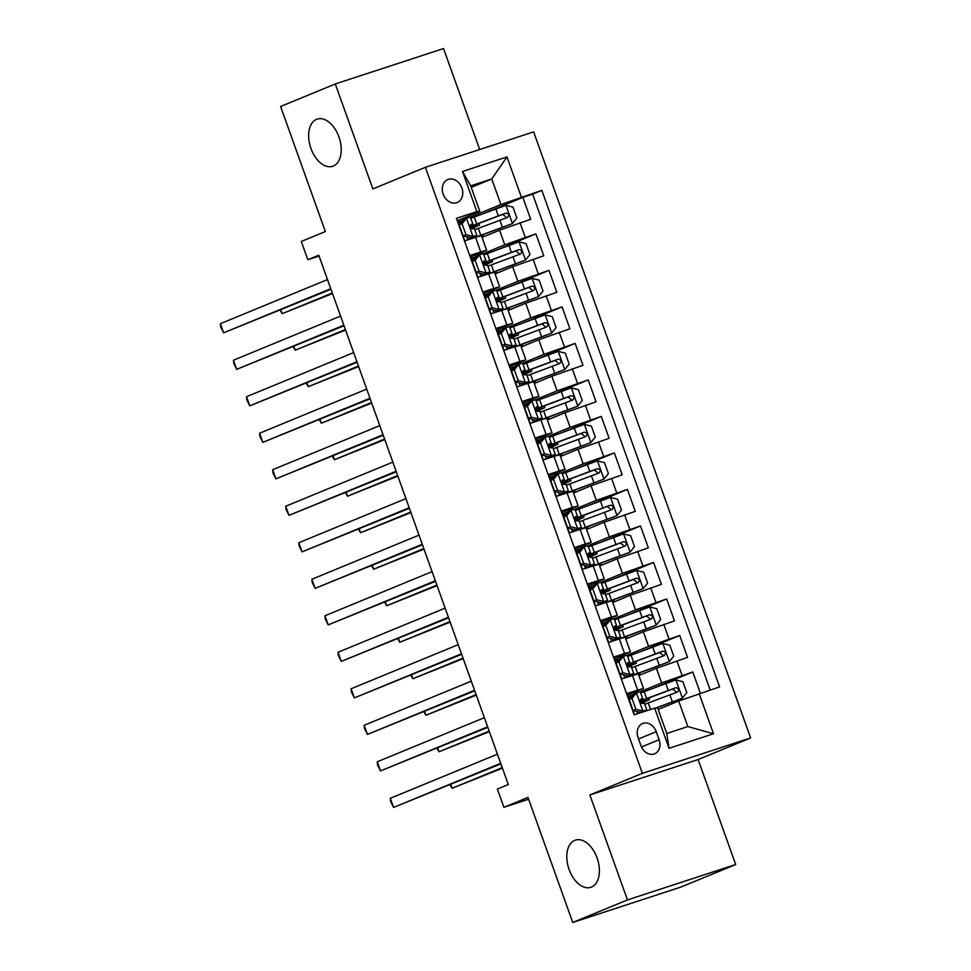 <?xml version="1.0" encoding="UTF-8"?>
<svg xmlns="http://www.w3.org/2000/svg" width="971" height="971" viewBox="0 0 971 971"><rect width="100%" height="100%" fill="white"/><g stroke="black" fill="none" stroke-linecap="round" stroke-linejoin="round"><path stroke-width="1.46" d="M333.296 166.053A24.833 15.123 71.9 0 1 332.652 166.296A24.833 15.123 71.9 0 1 310.744 147.932A24.833 15.123 71.9 0 1 316.57 119.324A24.833 15.123 71.9 0 1 317.214 119.093A24.833 15.123 71.9 0 1 339.122 137.457A24.833 15.123 71.9 0 1 333.296 166.053M591.46 887.093A24.833 15.123 71.9 0 1 590.817 887.324A24.833 15.123 71.9 0 1 568.909 868.96A24.833 15.123 71.9 0 1 574.735 840.364A24.833 15.123 71.9 0 1 575.378 840.121A24.833 15.123 71.9 0 1 597.286 858.485A24.833 15.123 71.9 0 1 591.46 887.093M443.152 194.115A12.417 9.844 67.6 0 0 457.244 202.538A12.417 9.844 67.6 0 0 461.88 187.986A12.417 9.844 67.6 0 0 447.789 179.574A12.417 9.844 67.6 0 0 443.152 194.115M479.698 149.534L443.541 48.55L335.286 83.967L280.595 106.494L325.358 231.535L301.289 241.451L307.831 259.706L319.058 256.028M750.632 737.924L533.637 131.886L425.383 167.303L642.377 773.341L750.632 737.924L698.113 759.54L589.858 794.958L627.448 899.923L735.702 864.506L698.113 759.54M735.702 864.506L680.999 887.033L572.744 922.45L527.969 797.409L503.9 807.326L528.625 799.23M627.448 899.923L572.744 922.45M456.649 219.033L464.854 240.82L475.535 237.325L480.766 251.926L486.629 250.3L470.68 257.072M480.766 251.926L470.085 255.422L477.926 277.318L488.607 273.834L493.838 288.436L499.701 286.809L483.752 293.582M493.838 288.436L483.157 291.931L490.998 313.827L501.679 310.332L506.911 324.945L512.773 323.307L496.824 330.079M506.911 324.945L496.23 328.429L504.07 350.337L514.751 346.841L519.983 361.443L525.845 359.816L509.896 366.589M519.983 361.443L509.302 364.938L517.142 386.846L527.823 383.351L533.055 397.952L538.917 396.326L522.968 403.099M533.055 397.952L522.374 401.448L530.215 423.356L540.896 419.86L546.127 434.462L551.989 432.835L536.041 439.608M546.127 434.462L535.446 437.957L543.287 459.866L553.968 456.37L559.199 470.971L565.061 469.345L549.113 476.118M559.199 470.971L548.518 474.467L556.359 496.375L567.04 492.88L572.271 507.481L578.133 505.855L562.185 512.627M572.271 507.481L561.59 510.977L569.431 532.885L580.112 529.389L585.343 543.991L591.205 542.364L575.257 549.137M585.343 543.991L574.662 547.486L582.503 569.382L593.184 565.899L598.415 580.5L604.265 578.874L588.317 585.647M598.415 580.5L587.734 583.996L595.575 605.892L606.256 602.396L611.487 617.01L617.338 615.371L601.389 622.144M611.487 617.01L600.806 620.493L608.647 642.401L619.328 638.906L624.559 653.507L630.41 651.881L614.461 658.654M624.559 653.507L613.878 657.003L621.719 678.911L638.263 673.789L643.482 688.39L627.533 695.163M700.37 693.185L692.772 671.981L654.199 687.869M638.882 675.525L656.42 668.303L687.553 657.379L679.712 635.471L641.127 651.359M625.81 639.015L643.348 631.793L674.481 620.87L666.64 598.961L628.055 614.849M612.737 602.505L630.276 595.284L661.409 584.36L653.568 562.452L614.983 578.34M599.665 565.996L617.204 558.774L648.337 547.85L640.496 525.942L601.911 541.83M586.593 529.486L604.132 522.264L635.265 511.341L627.424 489.433L588.839 505.321M573.521 492.977L591.06 485.755L622.193 474.831L614.352 452.923L575.767 468.823M560.449 456.479L577.988 449.257L609.12 438.322L601.28 416.425L562.695 432.313M547.377 419.97L564.916 412.748L596.048 401.812L588.208 379.916L549.622 395.804M534.305 383.46L551.844 376.238L582.976 365.314L575.135 343.406L536.55 359.294M521.233 346.95L538.771 339.729L569.904 328.805L562.063 306.897L523.478 322.785M508.161 310.441L525.699 303.219L556.832 292.295L548.991 270.387L510.406 286.275M495.089 273.931L512.627 266.709L543.76 255.786L535.919 233.877L497.334 249.765M503.9 807.326L497.37 789.071L508.306 784.568L318.767 255.191L307.831 259.706M659.103 739.72L656.226 731.697A12.028 9.528 67.6 0 0 642.571 723.541A12.028 9.528 67.6 0 0 638.093 737.632L640.957 745.655A12.028 9.528 67.6 0 0 654.612 753.812A12.028 9.528 67.6 0 0 659.103 739.72L641.503 746.966M479.832 211.411L476.882 211.629L456.406 218.329L634.172 714.838L654.66 708.138L657.61 707.92L666.761 733.469L687.832 726.575L678.68 701.026L719.608 686.885L541.83 190.377L500.902 204.517L491.751 178.955L470.68 185.849L479.832 211.411L457.608 220.563M476.882 211.629L462.499 171.479L506.971 156.926L521.354 197.077M699.132 693.585L713.515 733.748L669.043 748.301L654.66 708.138M471.238 258.626L476.276 256.55M483.327 253.637L504.786 244.801L535.919 233.877M482.017 237.422L499.555 230.2L504.786 244.801M484.311 295.135L489.348 293.06M496.399 290.147L517.859 281.311L548.991 270.387M497.383 331.645L502.408 329.57M509.472 326.657L530.931 317.82L562.063 306.897M510.443 368.143L515.48 366.079M522.544 363.166L544.003 354.33L575.135 343.406M523.515 404.652L528.552 402.577M535.616 399.676L557.075 390.84L588.208 379.916M536.587 441.162L541.624 439.086M548.688 436.185L570.135 427.349L601.28 416.425M549.659 477.671L554.696 475.596M561.76 472.695L583.207 463.859L614.352 452.923M562.731 514.181L567.768 512.105M574.832 509.205L596.279 500.368L627.424 489.433M575.803 550.691L580.84 548.615M587.904 545.702L609.351 536.866L640.496 525.942M588.875 587.2L593.912 585.125M600.976 582.212L622.423 573.375L653.568 562.452M601.947 623.71L606.984 621.634M614.048 618.721L635.495 609.885L666.64 598.961M615.019 660.207L620.056 658.132M627.12 655.231L648.567 646.395L679.712 635.471M628.091 696.717L633.128 694.641M640.192 691.74L661.639 682.904L692.772 671.981M710.177 689.98L532.642 194.164L522.847 197.368L484.262 213.256M499.555 230.2L530.688 219.276L522.847 197.368M634.536 714.729L626.95 693.512L643.482 688.39M658.168 709.473L678.68 701.026M589.858 794.958L642.377 773.341M335.286 83.967L372.876 188.932L425.383 167.303M471.238 187.403L491.751 178.955L506.971 156.926M458.166 222.116L463.203 220.041M470.255 217.14L500.902 204.517M630.932 696.158L628.213 697.044M642.426 703.514L641.94 702.179M617.859 659.649L615.141 660.535M629.354 667.016L628.868 665.669M604.787 623.139L602.069 624.025M616.282 630.507L615.796 629.172M630.41 651.881L625.19 637.279L619.328 638.906M591.715 586.63L588.996 587.528M603.209 593.997L602.724 592.662M617.338 615.371L612.118 600.77L606.256 602.396M578.643 550.12L575.924 551.018M590.137 557.488L589.664 556.152M604.265 578.874L599.046 564.26L593.184 565.899M565.571 513.61L562.852 514.509M577.065 520.978L576.592 519.643M591.205 542.364L585.974 527.763L580.112 529.389M552.499 477.113L549.78 477.999M563.993 484.468L563.52 483.133M578.133 505.855L572.902 491.253L567.04 492.88M539.427 440.603L536.708 441.489M550.921 447.959L550.448 446.624M565.061 469.345L559.83 454.744L553.968 456.37M526.355 404.094L523.636 404.98M537.849 411.449L537.376 410.114M551.989 432.835L546.758 418.234L540.896 419.86M513.283 367.584L510.564 368.47M524.777 374.952L524.304 373.604M538.917 396.326L533.686 381.724L527.823 383.351M500.211 331.075L497.492 331.961M511.705 338.442L511.232 337.107M525.845 359.816L520.614 345.215L514.751 346.841M487.139 294.565L484.42 295.463M498.633 301.932L498.159 300.597M512.773 323.307L507.542 308.705L501.679 310.332M474.066 258.055L471.348 258.954M485.561 265.423L485.087 264.088M499.701 286.809L494.47 272.196L488.607 273.834M460.994 221.546L458.276 222.444M472.489 228.913L472.015 227.578M532.642 194.164L541.83 190.377M486.629 250.3L481.398 235.698L475.535 237.325M666.761 733.469L669.043 748.301M687.832 726.575L713.515 733.748M462.499 171.479L470.68 185.849M631.987 698.355L629.147 699.521L633.578 694.095L636.539 692.784L631.987 698.355L635.92 709.303L643.069 711.039L646.807 710.007L644.259 711.549M643.069 711.039L639.998 712.932M636.539 692.784L640.277 691.753L642.753 698.695L640.872 699.144M632.764 695.09L631.211 696.001A24.639 0.886 -19.7 0 1 628.322 697.348M629.147 699.521L633.068 710.481L635.92 709.303M640.229 712.216L633.068 710.481M500.696 763.315L393.571 807.423L390.306 798.296L497.431 754.188M640.095 700.297L642.753 698.695M640.787 699.181L640.945 699.12C639.573 701.171 640.095 702.628 642.511 703.502L644.331 703.077L646.807 710.007M500.89 763.849L393.571 807.423L390.633 801.488L390.306 798.296M644.477 699.654L644.95 700.965L649.417 699.727L644.938 701.73A2.33 1.42 -108.1 0 0 644.198 703.065M656.275 708.017L682.273 698.21L686.825 692.651L682.904 681.691L675.743 679.955L644.174 691.655A29.688 1.068 160.3 0 0 640.714 692.978M682.273 698.21L655.559 708.077M642.086 702.579L644.671 701.426L642.049 702.154A29.688 1.068 160.3 0 1 640.666 702.591M450.738 784.507L452.085 788.282L502.432 768.17M644.756 704.291A29.688 1.068 -19.7 0 1 648.227 702.968L677.333 692.105C679.421 689.762 678.899 688.305 675.767 687.723L646.65 698.586A29.688 1.068 160.3 0 0 640.071 701.123M644.95 700.965A24.639 0.886 -19.7 0 1 640.508 702.361M640.12 701.402A24.639 0.886 -19.7 0 1 648.774 698.003L672.612 689.022L675.828 691.522M450.022 784.799L452.085 788.282L502.25 767.624M618.915 661.846L616.075 663.011L620.505 657.585L623.467 656.275L618.915 661.846L622.848 672.794L629.997 674.529L633.735 673.498L629.354 676.107A29.688 1.068 -19.7 0 1 627.509 677.018M629.997 674.529L624.681 677.746A24.639 0.886 -19.7 0 1 623.576 678.304M623.467 656.275L627.205 655.243L629.681 662.186L627.8 662.635M619.692 658.581L618.139 659.491A24.639 0.886 -19.7 0 1 615.25 660.838M616.075 663.011L619.996 673.971L622.848 672.794M627.157 675.707L619.996 673.971M487.624 726.806L380.498 770.913L377.234 761.786L484.359 717.678M627.023 663.788L629.681 662.186M627.715 662.671L627.873 662.61C626.501 664.662 627.023 666.118 629.439 666.992L631.259 666.567L633.735 673.498M487.818 727.34L380.498 770.913L377.561 764.978L377.234 761.786M605.843 625.336L603.003 626.513L607.543 620.942L610.395 619.777L605.843 625.336L609.776 636.284L616.925 638.02L620.663 637L616.282 639.598A29.688 1.068 -19.7 0 1 614.437 640.508M616.925 638.02L611.609 641.236A24.639 0.886 -19.7 0 1 610.504 641.795M610.395 619.777L614.133 618.745L616.609 625.676L614.728 626.125M606.62 622.071L605.067 622.981A24.639 0.886 -19.7 0 1 602.178 624.329M603.003 626.513L606.924 637.462L609.776 636.284M614.085 639.197L606.924 637.462M474.552 690.296L367.426 734.416L364.161 725.288L471.287 681.169M613.951 627.278L616.609 625.676M614.643 626.161L614.801 626.101C613.429 628.152 613.951 629.609 616.367 630.482L618.187 630.058L620.663 637M474.746 690.83L367.426 734.416L364.489 728.481L364.161 725.288M592.771 588.827L589.931 590.004L594.47 584.433L597.323 583.268L592.771 588.827L596.704 599.775L603.853 601.522L607.591 600.491L603.209 603.088A29.688 1.068 -19.7 0 1 601.365 603.998M603.853 601.522L598.537 604.727A24.639 0.886 -19.7 0 1 597.432 605.285M597.323 583.268L601.061 582.236L603.537 589.166L601.656 589.615M593.548 585.562L591.994 586.472A24.639 0.886 -19.7 0 1 589.106 587.831M589.931 590.004L593.851 600.952L596.704 599.775M601.013 602.688L593.851 600.952M461.48 653.786L354.354 697.906L351.089 688.779L458.215 644.659M600.879 590.769L603.537 589.166M601.571 589.652L601.729 589.591C600.357 591.642 600.879 593.099 603.294 593.973L605.115 593.548L607.591 600.491M461.674 654.32L354.354 697.906L351.417 691.971L351.089 688.779M579.711 552.317L576.859 553.494L581.398 547.923L584.251 546.758L579.711 552.317L583.632 563.277L590.781 565.013L594.519 563.981L590.137 566.579A29.688 1.068 -19.7 0 1 588.292 567.489M590.781 565.013L585.464 568.217A24.639 0.886 -19.7 0 1 584.36 568.775M584.251 546.758L587.989 545.726L590.465 552.657L588.584 553.118M580.476 549.064L578.922 549.962A24.639 0.886 -19.7 0 1 576.034 551.322M576.859 553.494L580.779 564.442L583.632 563.277M587.941 566.178L580.779 564.442M448.408 617.277L341.282 661.397L338.017 652.269L445.143 608.149M587.807 554.259L590.465 552.657M588.499 553.142L588.657 553.082C587.285 555.133 587.807 556.589 590.222 557.463L592.043 557.038L594.519 563.981M448.602 617.811L341.282 661.397L338.345 655.461L338.017 652.269M631.405 663.144L631.878 664.455L636.345 663.217L631.866 665.22A2.33 1.42 -108.1 0 0 631.126 666.555M635.604 674.408A24.639 0.886 160.3 0 1 639.755 672.818L669.201 661.712L673.753 656.141L669.832 645.193L662.671 643.457L631.101 655.146A29.688 1.068 160.3 0 0 627.642 656.469M669.201 661.712L637.631 673.401A29.688 1.068 160.3 0 0 632.267 675.464M638.663 674.918L640.399 674.529L638.809 675.343M629.014 666.07L631.599 664.917L628.977 665.645A29.688 1.068 160.3 0 1 627.594 666.094M437.666 747.998L439.013 751.772L489.372 731.661M631.684 667.781A29.688 1.068 -19.7 0 1 635.155 666.458L664.261 655.595C666.349 653.252 665.827 651.796 662.695 651.213L633.578 662.076A29.688 1.068 160.3 0 0 626.999 664.625M631.878 664.455A24.639 0.886 -19.7 0 1 627.436 665.851M627.048 664.892A24.639 0.886 -19.7 0 1 635.702 661.494L659.54 652.512L662.756 655.012M436.95 748.289L439.013 751.772L489.178 731.114M618.333 626.635L618.806 627.946L623.273 626.708L618.794 628.723A2.33 1.42 -108.1 0 0 618.054 630.045M622.532 637.898A24.639 0.886 160.3 0 1 626.683 636.308L656.129 625.203L660.681 619.632L656.76 608.683L649.599 606.948L618.029 618.636A29.688 1.068 160.3 0 0 614.57 619.959M656.129 625.203L624.559 636.891A29.688 1.068 160.3 0 0 619.195 638.954M625.591 638.408L627.327 638.032L625.737 638.833M615.942 629.572L618.527 628.407L615.905 629.135A29.688 1.068 160.3 0 1 614.522 629.584M424.594 711.488L425.941 715.263L476.3 695.151M618.612 631.271A29.688 1.068 -19.7 0 1 622.083 629.961L651.189 619.085C653.277 616.743 652.755 615.286 649.623 614.704L620.505 625.579A29.688 1.068 160.3 0 0 613.927 628.116M618.806 627.946A24.639 0.886 -19.7 0 1 614.364 629.342M613.975 628.383A24.639 0.886 -19.7 0 1 622.629 624.984L646.468 616.002L649.684 618.503M423.878 711.779L425.941 715.263L476.106 694.605M605.261 590.125L605.734 591.436L610.201 590.198L605.722 592.213A2.33 1.42 -108.1 0 0 604.982 593.536M612.519 601.899L614.255 601.522L613.636 599.787L643.057 588.693L647.608 583.122L643.688 572.174L636.527 570.438L604.957 582.127A29.688 1.068 160.3 0 0 601.498 583.45M643.057 588.693L611.487 600.381A29.688 1.068 160.3 0 0 606.122 602.445M614.255 601.522L612.677 602.323M613.611 599.799A24.639 0.886 160.3 0 0 609.46 601.389M602.87 593.063L605.455 591.897L602.833 592.626A29.688 1.068 160.3 0 1 601.45 593.075M411.522 674.979L412.869 678.753L463.228 658.641M605.552 594.762A29.688 1.068 -19.7 0 1 609.011 593.451L638.117 582.588C640.205 580.233 639.683 578.777 636.551 578.206L607.433 589.069A29.688 1.068 160.3 0 0 600.855 591.606M605.734 591.436A24.639 0.886 -19.7 0 1 601.292 592.844M600.903 591.873A24.639 0.886 -19.7 0 1 609.557 588.475L633.395 579.493L636.612 581.993M410.806 675.27L412.869 678.753L463.033 658.107M592.189 553.616L592.662 554.927L597.129 553.688L592.65 555.703A2.33 1.42 -108.1 0 0 591.909 557.026M599.447 565.389L601.183 565.013L600.564 563.277L629.985 552.183L634.536 546.612L630.616 535.664L623.455 533.929L591.885 545.617A29.688 1.068 160.3 0 0 588.426 546.94M629.985 552.183L598.415 563.872A29.688 1.068 160.3 0 0 593.05 565.935M601.183 565.013L599.605 565.814M600.539 563.289A24.639 0.886 160.3 0 0 596.388 564.879M589.798 556.553L592.383 555.388L589.761 556.116A29.688 1.068 160.3 0 1 588.377 556.565M398.45 638.469L399.797 642.244L450.156 622.132M592.48 558.264A29.688 1.068 -19.7 0 1 595.939 556.941L625.045 546.078C627.132 543.736 626.611 542.267 623.479 541.697L594.361 552.56A29.688 1.068 160.3 0 0 587.783 555.096M592.662 554.927A24.639 0.886 -19.7 0 1 588.22 556.334M587.831 555.363A24.639 0.886 -19.7 0 1 596.485 551.977L620.323 542.995L623.54 545.484M397.734 638.76L399.797 642.244L449.961 621.598M566.639 515.807L563.787 516.985L568.326 511.414L571.179 510.248L566.639 515.807L570.56 526.768L577.709 528.503L581.447 527.471L577.065 530.081A29.688 1.068 -19.7 0 1 575.22 530.979M577.709 528.503L572.392 531.72A24.639 0.886 -19.7 0 1 571.288 532.266M571.179 510.248L574.917 509.217L577.393 516.147L575.512 516.608M567.404 512.554L565.85 513.465A24.639 0.886 -19.7 0 1 562.962 514.812M563.787 516.985L567.707 527.933L570.56 526.768M574.868 529.668L567.707 527.933M435.336 580.767L328.21 624.887L324.945 615.76L432.071 571.64M574.735 517.749L577.393 516.147M575.427 516.645L575.585 516.572C574.213 518.623 574.735 520.08 577.15 520.954L578.971 520.529L581.447 527.471M435.53 581.313L328.21 624.887L325.273 618.952L324.945 615.76M579.117 517.106L579.59 518.417L584.057 517.179L579.578 519.194A2.33 1.42 -108.1 0 0 578.837 520.517M583.316 528.37A24.639 0.886 160.3 0 1 587.467 526.78L616.925 515.674L621.464 510.103L617.544 499.155L610.383 497.419L578.813 509.107A29.688 1.068 160.3 0 0 575.354 510.43M616.925 515.674L585.343 527.362A29.688 1.068 160.3 0 0 579.978 529.426M586.375 528.879L588.11 528.503L586.533 529.316M576.725 520.043L579.311 518.89L576.689 519.606A29.688 1.068 160.3 0 1 575.305 520.055M385.378 601.959L386.725 605.746L437.084 585.622M579.408 521.755A29.688 1.068 -19.7 0 1 582.867 520.432L611.973 509.569C614.06 507.226 613.538 505.757 610.407 505.187L581.289 516.05A29.688 1.068 160.3 0 0 574.711 518.587M579.59 518.417A24.639 0.886 -19.7 0 1 575.148 519.825M574.759 518.866A24.639 0.886 -19.7 0 1 583.413 515.467L607.251 506.486L610.468 508.974M384.674 602.251L386.725 605.746L436.889 585.088M553.567 479.31L550.715 480.475L555.254 474.916L558.107 473.739L553.567 479.31L557.488 490.258L564.637 491.994L568.375 490.962L563.993 493.571A29.688 1.068 -19.7 0 1 562.148 494.47M564.637 491.994L559.32 495.21A24.639 0.886 -19.7 0 1 558.216 495.768M558.107 473.739L561.845 472.707L564.321 479.65L562.44 480.099M554.332 476.045L552.778 476.955A24.639 0.886 -19.7 0 1 549.889 478.302M550.715 480.475L554.635 491.423L557.488 490.258M561.796 493.159L554.635 491.423M422.264 544.258L315.138 588.377L311.873 579.25L418.999 535.13M561.663 481.24L564.321 479.65M562.367 480.135L562.512 480.075C561.141 482.114 561.663 483.582 564.078 484.444L565.899 484.031L568.375 490.962M422.458 544.804L315.138 588.377L312.201 582.442L311.873 579.25M566.044 480.609L566.518 481.907L570.984 480.681L566.506 482.684A2.33 1.42 -108.1 0 0 565.765 484.007M570.244 491.86A24.639 0.886 160.3 0 1 574.395 490.27L603.853 479.164L608.392 473.605L604.472 462.645L597.311 460.909L565.741 472.61A29.688 1.068 160.3 0 0 562.282 473.921M603.853 479.164L572.271 490.865A29.688 1.068 160.3 0 0 566.906 492.916M573.303 492.37L575.038 491.994L573.46 492.807M563.653 483.534L566.239 482.381L563.617 483.097A29.688 1.068 160.3 0 1 562.233 483.546M372.306 565.462L373.653 569.237L424.011 549.113M566.336 485.245A29.688 1.068 -19.7 0 1 569.795 483.922L598.901 473.059C600.988 470.717 600.466 469.26 597.335 468.677L568.217 479.54A29.688 1.068 160.3 0 0 561.639 482.077M566.518 481.907A24.639 0.886 -19.7 0 1 562.075 483.315M561.687 482.356A24.639 0.886 -19.7 0 1 570.341 478.958L594.179 469.976L597.396 472.464M371.602 565.753L373.653 569.237L423.817 548.579M540.495 442.8L537.643 443.965L542.182 438.407L545.034 437.229L540.495 442.8L544.415 453.748L551.564 455.484L555.303 454.452L550.921 457.062A29.688 1.068 -19.7 0 1 549.076 457.972M551.564 455.484L546.248 458.7A24.639 0.886 -19.7 0 1 545.144 459.259M545.034 437.229L548.773 436.197L551.249 443.14L549.368 443.589M541.26 439.535L539.706 440.446A24.639 0.886 -19.7 0 1 536.817 441.793M537.643 443.965L541.563 454.914L544.415 453.748M548.724 456.661L541.563 454.914M409.192 507.748L302.066 551.868L298.801 542.74L405.927 498.621M548.591 444.73L551.249 443.14M549.295 443.626L549.44 443.565C548.069 445.604 548.591 447.073 551.006 447.947L552.827 447.522L555.303 454.452M409.386 508.294L302.066 551.868L299.129 545.933L298.801 542.74M552.972 444.099L553.446 445.398L557.912 444.172L553.434 446.175A2.33 1.42 -108.1 0 0 552.693 447.51M557.172 455.363A24.639 0.886 160.3 0 1 561.323 453.76L590.781 442.655L595.32 437.096L591.4 426.135L584.239 424.4L552.669 436.1A29.688 1.068 160.3 0 0 549.21 437.423M590.781 442.655L559.199 454.355A29.688 1.068 160.3 0 0 553.834 456.419M560.231 455.872L561.966 455.484L560.388 456.297M550.581 447.024L553.167 445.871L550.545 446.599A29.688 1.068 160.3 0 1 549.161 447.036M359.234 528.952L360.581 532.727L410.939 512.603M553.264 448.736A29.688 1.068 -19.7 0 1 556.723 447.413L585.829 436.549C587.916 434.207 587.394 432.75 584.263 432.168L555.145 443.031A29.688 1.068 160.3 0 0 548.566 445.568M553.446 445.398A24.639 0.886 -19.7 0 1 549.003 446.806M548.615 445.847A24.639 0.886 -19.7 0 1 557.269 442.448L581.107 433.467L584.324 435.955M358.53 529.244L360.581 532.727L410.745 512.069M527.423 406.291L524.571 407.456L529.122 401.897L531.962 400.72L527.423 406.291L531.343 417.239L538.492 418.974L542.231 417.943L537.849 420.552A29.688 1.068 -19.7 0 1 536.016 421.463M538.492 418.974L533.176 422.191A24.639 0.886 -19.7 0 1 532.072 422.749M531.962 400.72L535.701 399.688L538.177 406.631L536.295 407.08M528.188 403.026L526.634 403.936A24.639 0.886 -19.7 0 1 523.745 405.283M524.571 407.456L528.491 418.416L531.343 417.239M535.652 420.152L528.491 418.416M396.119 471.251L288.994 515.358L285.729 506.231L392.854 462.123M535.519 408.233L538.177 406.631M536.223 407.116L536.368 407.055C534.997 409.107 535.519 410.563 537.934 411.437L539.755 411.012L542.231 417.943M396.314 471.785L288.994 515.358L286.057 509.423L285.729 506.231M539.9 407.589L540.374 408.9L544.84 407.662L540.361 409.665A2.33 1.42 -108.1 0 0 539.621 411M544.1 418.853A24.639 0.886 160.3 0 1 548.251 417.263L577.709 406.145L582.248 400.586L578.328 389.626L571.166 387.89L539.597 399.591A29.688 1.068 160.3 0 0 536.138 400.914M577.709 406.145L546.127 417.846A29.688 1.068 160.3 0 0 540.762 419.909M547.159 419.363L548.894 418.974L547.316 419.788M537.509 410.515L540.094 409.361L537.473 410.09A29.688 1.068 160.3 0 1 536.089 410.527M346.161 492.443L347.509 496.217L397.867 476.106M540.192 412.226A29.688 1.068 -19.7 0 1 543.651 410.903L572.756 400.04C574.844 397.697 574.322 396.241 571.191 395.658L542.085 406.521A29.688 1.068 160.3 0 0 535.494 409.058M540.374 408.9A24.639 0.886 -19.7 0 1 535.931 410.296M535.543 409.337A24.639 0.886 -19.7 0 1 544.197 405.939L568.035 396.957L571.251 399.457M345.458 492.734L347.509 496.217L397.673 475.559M514.351 369.781L511.499 370.946L516.05 365.387L518.89 364.21L514.351 369.781L518.271 380.729L525.42 382.465L529.159 381.433L524.777 384.043A29.688 1.068 -19.7 0 1 522.944 384.953M525.42 382.465L520.104 385.681A24.639 0.886 -19.7 0 1 519 386.24M518.89 364.21L522.629 363.178L525.117 370.121L523.223 370.57M515.128 366.516L513.574 367.426A24.639 0.886 -19.7 0 1 510.673 368.774M511.499 370.946L515.419 381.906L518.271 380.729M522.58 383.642L515.419 381.906M383.047 434.741L275.922 478.849L272.657 469.721L379.782 425.614M522.447 371.723L525.117 370.121M523.151 370.606L523.296 370.546C521.925 372.597 522.447 374.053 524.862 374.927L526.683 374.503L529.159 381.433M383.242 435.275L275.922 478.849L272.985 472.913L272.657 469.721M526.828 371.08L527.302 372.391L531.768 371.153L527.289 373.155A2.33 1.42 -108.1 0 0 526.549 374.49M534.086 382.853L535.822 382.465L535.203 380.741L564.637 369.648L569.176 364.076L565.256 353.128L558.094 351.393L526.525 363.081A29.688 1.068 160.3 0 0 523.066 364.404M564.637 369.648L533.055 381.336A29.688 1.068 160.3 0 0 527.69 383.399M535.822 382.465L534.244 383.278M535.179 380.753A24.639 0.886 160.3 0 0 531.028 382.343M524.437 374.005L527.022 372.852L524.401 373.58A29.688 1.068 160.3 0 1 523.017 374.029M333.089 455.933L334.437 459.708L384.795 439.596M527.119 375.716A29.688 1.068 -19.7 0 1 530.579 374.393L559.684 363.53C561.772 361.188 561.25 359.731 558.119 359.149L529.013 370.012A29.688 1.068 160.3 0 0 522.422 372.561M527.302 372.391A24.639 0.886 -19.7 0 1 522.859 373.786M522.471 372.828A24.639 0.886 -19.7 0 1 531.125 369.429L554.963 360.447L558.179 362.948M332.385 456.224L334.437 459.708L384.601 439.05M501.279 333.271L498.426 334.449L502.857 329.011L505.818 327.713L501.279 333.271L505.199 344.22L512.348 345.955L516.087 344.936L511.705 347.533A29.688 1.068 -19.7 0 1 509.872 348.443M512.348 345.955L507.032 349.172A24.639 0.886 -19.7 0 1 505.927 349.73M505.818 327.713L509.557 326.681L512.045 333.611L510.151 334.06M502.056 330.006L500.502 330.917A24.639 0.886 -19.7 0 1 497.601 332.264M498.426 334.449L502.347 345.397L505.199 344.22M509.508 347.133L502.347 345.397M369.975 398.231L262.85 442.351L259.585 433.224L366.71 389.104M509.374 335.213L512.045 333.611M510.078 334.097L510.224 334.036C508.853 336.087 509.374 337.544 511.79 338.418L513.61 337.993L516.087 344.936M370.169 398.765L262.85 442.351L259.912 436.416L259.585 433.224M513.768 334.57L514.229 335.881L518.696 334.643L514.217 336.658A2.33 1.42 -108.1 0 0 513.477 337.981M517.956 345.834A24.639 0.886 160.3 0 1 522.107 344.244L551.564 333.138L556.104 327.567L552.183 316.619L545.022 314.883L513.453 326.572A29.688 1.068 160.3 0 0 509.993 327.895M551.564 333.138L519.983 344.826A29.688 1.068 160.3 0 0 514.618 346.89M521.014 346.344L522.75 345.967L521.172 346.768M511.365 337.507L513.95 336.342L511.329 337.071A29.688 1.068 160.3 0 1 509.945 337.52M320.017 419.423L321.365 423.198L371.723 403.086M514.047 339.207A29.688 1.068 -19.7 0 1 517.507 337.896L546.612 327.021C548.7 324.678 548.178 323.222 545.047 322.639L515.941 333.514A29.688 1.068 160.3 0 0 509.35 336.051M514.229 335.881A24.639 0.886 -19.7 0 1 509.787 337.277M509.399 336.318A24.639 0.886 -19.7 0 1 518.053 332.919L541.891 323.938L545.107 326.438M319.313 419.715L321.365 423.198L371.529 402.54M488.207 296.762L485.354 297.939L489.785 292.514L492.746 291.203L488.207 296.762L492.127 307.71L499.288 309.458L503.014 308.426L498.633 311.023A29.688 1.068 -19.7 0 1 496.8 311.934M499.288 309.458L493.96 312.662A24.639 0.886 -19.7 0 1 492.855 313.22M492.746 291.203L496.484 290.171L498.973 297.102L497.079 297.551M488.983 293.497L487.43 294.407A24.639 0.886 -19.7 0 1 484.529 295.767M485.354 297.939L489.275 308.887L492.127 307.71M496.436 310.623L489.275 308.887M356.915 361.722L249.778 405.842L246.513 396.714L353.638 352.594M496.302 298.704L498.973 297.102M497.006 297.587L497.152 297.527C495.78 299.578 496.302 301.034 498.718 301.908L500.538 301.483L503.014 308.426M357.097 362.256L249.778 405.842L246.84 399.906L246.513 396.714M500.696 298.061L501.157 299.371L505.624 298.133L501.145 300.148A2.33 1.42 -108.1 0 0 500.405 301.471M507.942 309.834L509.678 309.458L509.059 307.722L538.492 296.628L543.032 291.057L539.111 280.109L531.95 278.374L500.381 290.062A29.688 1.068 160.3 0 0 496.921 291.385M538.492 296.628L506.911 308.317A29.688 1.068 160.3 0 0 501.546 310.38M509.678 309.458L508.1 310.259M509.035 307.734A24.639 0.886 160.3 0 0 504.884 309.324M498.293 300.998L500.878 299.833L498.257 300.561A29.688 1.068 160.3 0 1 496.885 301.01M306.945 382.914L308.293 386.689L358.651 366.577M500.975 302.697A29.688 1.068 -19.7 0 1 504.435 301.386L533.54 290.523C535.628 288.169 535.106 286.712 531.974 286.142L502.869 297.005A29.688 1.068 160.3 0 0 496.278 299.541M501.157 299.371A24.639 0.886 -19.7 0 1 496.715 300.779M496.327 299.808A24.639 0.886 -19.7 0 1 504.981 296.41L528.819 287.428L532.035 289.928M306.241 383.205L308.293 386.689L358.457 366.043M475.135 260.252L472.282 261.43L476.712 256.004L479.674 254.693L475.135 260.252L479.055 271.212L486.216 272.948L489.942 271.916L485.561 274.514A29.688 1.068 -19.7 0 1 483.728 275.424M486.216 272.948L480.888 276.152A24.639 0.886 -19.7 0 1 479.783 276.711M479.674 254.693L483.412 253.662L485.901 260.592L484.007 261.053M475.911 256.999L474.358 257.898A24.639 0.886 -19.7 0 1 471.457 259.257M472.282 261.43L476.203 272.378L479.055 271.212M483.364 274.113L476.203 272.378M343.843 325.212L236.706 369.332L233.441 360.205L340.566 316.085M483.23 262.194L485.901 260.592M483.934 261.078L484.08 261.017C482.708 263.068 483.23 264.525 485.646 265.399L487.466 264.974L489.942 271.916M344.025 325.746L236.706 369.332L233.768 363.397L233.441 360.205M487.624 261.551L488.085 262.862L492.552 261.624L488.073 263.639A2.33 1.42 -108.1 0 0 487.333 264.962M491.812 272.815A24.639 0.886 160.3 0 1 495.963 271.225L525.42 260.119L529.96 254.548L526.039 243.6L518.878 241.864L487.308 253.552A29.688 1.068 160.3 0 0 483.849 254.875M525.42 260.119L493.838 271.807A29.688 1.068 160.3 0 0 488.474 273.871M494.87 273.324L496.606 272.948L495.028 273.749M485.233 264.488L487.806 263.323L485.184 264.051A29.688 1.068 160.3 0 1 483.813 264.5M293.873 346.404L295.22 350.179L345.579 330.067M487.903 266.2A29.688 1.068 -19.7 0 1 491.362 264.877L520.468 254.014C522.556 251.671 522.034 250.202 518.902 249.632L489.797 260.495A29.688 1.068 160.3 0 0 483.206 263.032M488.085 262.862A24.639 0.886 -19.7 0 1 483.643 264.27M483.255 263.299A24.639 0.886 -19.7 0 1 491.909 259.912L515.747 250.931L518.963 253.419M293.169 346.696L295.22 350.179L345.385 329.533M462.062 223.743L459.21 224.92L463.64 219.495L466.602 218.184L462.062 223.743L465.983 234.703L473.144 236.439L476.87 235.407L472.489 238.016A29.688 1.068 -19.7 0 1 470.656 238.915M473.144 236.439L467.816 239.655A24.639 0.886 -19.7 0 1 466.711 240.201M466.602 218.184L470.34 217.152L472.828 224.083L470.935 224.544M462.839 220.49L461.286 221.4A24.639 0.886 -19.7 0 1 458.385 222.747M459.21 224.92L463.131 235.868L465.983 234.703M470.292 237.604L463.131 235.868M330.771 288.703L223.633 332.822L220.368 323.695L327.494 279.575M470.158 225.685L472.828 224.083M470.862 224.58L471.008 224.507C469.636 226.559 470.158 228.015 472.586 228.889L474.394 228.464L476.87 235.407M330.953 289.249L223.633 332.822L220.696 326.887L220.368 323.695M474.552 225.041L475.013 226.352L479.48 225.114L475.001 227.129A2.33 1.42 -108.1 0 0 474.261 228.452M478.739 236.305A24.639 0.886 160.3 0 1 482.89 234.715L512.348 223.609L516.888 218.038L512.967 207.09L505.806 205.354L474.236 217.043A29.688 1.068 160.3 0 0 470.777 218.366M512.348 223.609L480.779 235.298A29.688 1.068 160.3 0 0 475.402 237.361M481.798 236.815L483.534 236.439L481.956 237.252M472.161 227.979L474.734 226.826L472.112 227.542A29.688 1.068 160.3 0 1 470.741 227.991M280.801 309.895L282.148 313.682L332.507 293.558M474.831 229.69A29.688 1.068 -19.7 0 1 478.29 228.367L507.396 217.504C509.484 215.161 508.962 213.693 505.83 213.122L476.725 223.985A29.688 1.068 160.3 0 0 470.134 226.522M475.013 226.352A24.639 0.886 -19.7 0 1 470.571 227.76M470.182 226.801A24.639 0.886 -19.7 0 1 478.837 223.403L502.675 214.421L505.891 216.909M280.097 310.186L282.148 313.682L332.313 293.024M512.627 266.709L517.859 281.311M525.699 303.219L530.931 317.82M538.771 339.729L544.003 354.33M551.844 376.238L557.075 390.84M564.916 412.748L570.135 427.349M577.988 449.257L583.207 463.859M591.06 485.755L596.279 500.368M604.132 522.264L609.351 536.866M617.204 558.774L622.423 573.375M630.276 595.284L635.495 609.885M643.348 631.793L648.567 646.395M656.42 668.303L661.639 682.904M676.872 660.863L682.103 675.476M520.007 222.772L525.238 237.373M533.079 259.281L538.31 273.883M546.151 295.791L551.382 310.392M559.223 332.3L564.454 346.902M572.295 368.798L577.527 383.411M585.367 405.308L590.599 419.909M598.439 441.817L603.671 456.419M611.512 478.327L616.743 492.928M624.584 514.836L629.815 529.438M637.656 551.346L642.887 565.947M650.728 587.856L655.959 602.457M663.8 624.365L669.031 638.967M632.4 675.415L637.631 690.017M638.566 738.967L656.226 731.697M636.418 692.93L642.899 711.003M637.559 713.734L636.709 711.355M631.466 696.693L631.211 696.001M642.11 702.652L644.938 701.73M682.395 698.076L675.925 680.003M646.65 698.586L644.174 691.655M650.558 709.485L648.227 702.968M668.254 690.43L665.766 683.499M672.308 701.754L669.82 694.811M672.612 689.022L675.767 687.723M623.346 656.42L629.827 674.493M624.681 677.746L623.637 674.857M618.393 660.183L618.139 659.491M610.286 619.911L616.755 637.983M611.609 641.236L610.565 638.348M605.321 623.673L605.067 622.981M597.214 583.401L603.683 601.474M598.537 604.727L597.493 601.838M592.249 587.164L591.994 586.472M584.141 546.891L590.611 564.964M585.464 568.217L584.421 565.328M579.177 550.654L578.922 549.962M629.038 666.142L631.866 665.22M669.322 661.567L662.853 643.494M633.578 662.076L631.101 655.146M637.631 673.401L635.155 666.458M655.182 653.92L652.694 646.989M659.236 665.244L656.748 658.302M659.54 652.512L662.695 651.213M615.966 629.645L618.794 628.723M656.25 625.057L649.781 606.984M620.505 625.579L618.029 618.636M624.559 636.891L622.083 629.961M642.11 617.41L639.622 610.48M646.164 628.735L643.676 621.792M646.468 616.002L649.623 614.704M602.894 593.135L605.722 592.213M643.178 588.547L636.709 570.475M607.433 589.069L604.957 582.127M611.487 600.381L609.011 593.451M629.038 580.901L626.55 573.97M633.092 592.225L630.604 585.282M633.395 579.493L636.551 578.206M589.822 556.626L592.65 555.703M630.106 552.038L623.637 533.965M594.361 552.56L591.885 545.617M598.415 563.872L595.939 556.941M615.966 544.403L613.478 537.461M620.02 555.715L617.532 548.785M620.323 542.995L623.479 541.697M571.069 510.382L577.539 528.455M572.392 531.72L571.361 528.819M566.105 514.145L565.85 513.465M576.75 520.116L579.578 519.194M617.034 515.54L610.565 497.468M581.289 516.05L578.813 509.107M585.343 527.362L582.867 520.432M602.894 507.894L600.406 500.951M606.948 519.206L604.46 512.275M607.251 506.486L610.407 505.187M557.997 473.872L564.467 491.945M559.32 495.21L558.289 492.309M553.033 477.647L552.778 476.955M563.69 483.607L566.506 482.684M603.962 479.031L597.493 460.958M568.217 479.54L565.741 472.61M572.271 490.865L569.795 483.922M589.822 471.384L587.334 464.441M593.876 482.696L591.388 475.766M594.179 469.976L597.335 468.677M544.925 437.375L551.394 455.435M546.248 458.7L545.216 455.8M539.961 441.137L539.706 440.446M550.618 447.097L553.434 446.175M590.89 442.521L584.421 424.448M555.145 443.031L552.669 436.1M559.199 454.355L556.723 447.413M576.75 434.874L574.262 427.932M580.804 446.187L578.315 439.256M581.107 433.467L584.263 432.168M531.853 400.865L538.322 418.938M533.176 422.191L532.144 419.29M526.889 404.628L526.634 403.936M537.546 410.587L540.361 409.665M577.818 406.012L571.349 387.939M542.085 406.521L539.597 399.591M546.127 417.846L543.651 410.903M563.678 398.365L561.189 391.434M567.732 409.689L565.243 402.747M568.035 396.957L571.191 395.658M518.781 364.356L525.25 382.428M520.104 385.681L519.072 382.792M513.817 368.118L513.574 367.426M524.474 374.078L527.289 373.155M564.746 369.502L558.276 351.429M529.013 370.012L526.525 363.081M533.055 381.336L530.579 374.393M550.606 361.855L548.117 354.925M554.659 373.18L552.171 366.237M554.963 360.447L558.119 359.149M505.709 327.846L512.178 345.919M507.032 349.172L506 346.283M500.745 331.609L500.502 330.917M511.401 337.58L514.217 336.658M551.674 332.992L545.204 314.92M515.941 333.514L513.453 326.572M519.983 344.826L517.507 337.896M537.533 325.346L535.045 318.415M541.587 336.67L539.099 329.727M541.891 323.938L545.047 322.639M492.637 291.336L499.106 309.409M493.96 312.662L492.928 309.773M487.673 295.099L487.43 294.407M498.329 301.071L501.145 300.148M538.602 296.483L532.132 278.41M502.869 297.005L500.381 290.062M506.911 308.317L504.435 301.386M524.461 288.836L521.973 281.906M528.515 300.16L526.027 293.218M528.819 287.428L531.974 286.142M479.565 254.827L486.034 272.9M480.888 276.152L479.856 273.264M474.601 258.589L474.358 257.898M485.257 264.561L488.073 263.639M525.529 259.973L519.06 241.9M489.797 260.495L487.308 253.552M493.838 271.807L491.362 264.877M511.389 252.339L508.901 245.396M515.443 263.651L512.955 256.72M515.747 250.931L518.902 249.632M466.493 218.317L472.962 236.39M467.816 239.655L466.784 236.754M461.528 222.08L461.286 221.4M472.185 228.051L475.001 227.129M512.457 223.476L505.988 205.403M476.725 223.985L474.236 217.043M480.779 235.298L478.29 228.367M498.317 215.829L495.829 208.886M502.371 227.141L499.883 220.211M502.675 214.421L505.83 213.122M649.417 699.727L648.798 697.991M636.345 663.217L635.726 661.482M640.399 674.529L639.78 672.806M623.273 626.708L622.654 624.984M627.327 638.032L626.708 636.296M610.201 590.198L609.582 588.475M597.129 553.688L596.51 551.965M584.057 517.179L583.437 515.455M588.11 528.503L587.491 526.768M570.984 480.681L570.365 478.946M575.038 491.994L574.419 490.258M557.912 444.172L557.293 442.436M561.966 455.484L561.347 453.76M544.84 407.662L544.221 405.927M548.894 418.974L548.275 417.251M531.768 371.153L531.149 369.417M518.696 334.643L518.077 332.919M522.75 345.967L522.131 344.232M505.624 298.133L505.005 296.41M492.552 261.624L491.933 259.9M496.606 272.948L495.987 271.212M479.48 225.114L478.861 223.391M483.534 236.439L482.915 234.703"/></g></svg>
